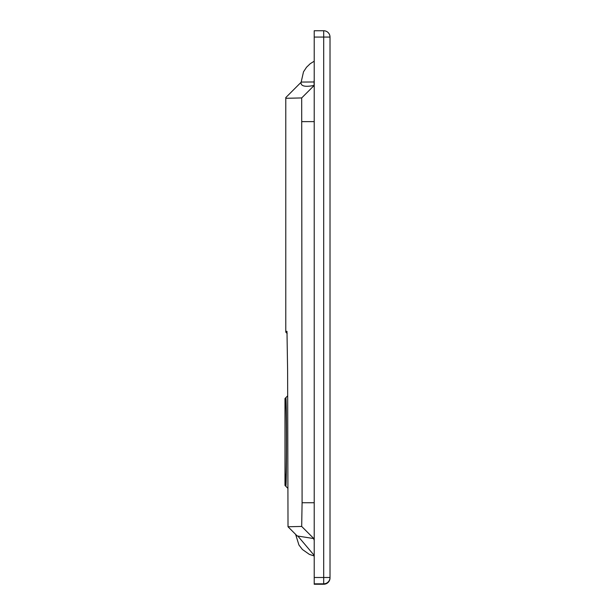 <?xml version="1.0" encoding="UTF-8"?>
<svg xmlns="http://www.w3.org/2000/svg" width="615" height="615" viewBox="0 0 615 615"><rect width="100%" height="100%" fill="white"/><g stroke="black" fill="none" stroke-linecap="round" stroke-linejoin="round"><path stroke-width="0.92" d="M284.983 477.54L284.983 485.435L285.775 486.227C286.736 489.248 286.736 394.699 285.775 397.736L284.983 398.528L284.983 406.43L285.775 406.43C286.359 404.701 286.59 457.714 286.06 473.181L285.775 477.54L284.983 477.54L284.983 406.43M285.775 406.43L285.775 397.736L287.612 395.899M300.95 83.063L303.495 71.84L306.539 67.227L310.268 63.66L314.219 61.216M301.012 82.356C300.712 86.192 305.063 87.215 314.073 85.431L314.096 81.972L301.196 82.064M314.096 81.972A23.701 23.701 -179.5 0 1 314.219 79.742L314.219 79.873M286.982 331.362L287.612 370.83L288.012 526.755L301.688 526.448L302.088 502.739L301.688 97.939L285.775 98.292L285.775 97.593L300.966 82.402M285.775 332.1L287.174 333.499L285.775 332.1L285.775 331.37L286.959 331.347M314.219 85.416L301.688 97.939M314.219 539.109L313.642 538.54L297.222 535.965L288.012 526.755L297.199 535.942M314.219 538.971L301.688 526.448M314.219 533.928L314.219 532.521M314.219 583.82L314.219 584.25L323.698 584.25A6.319 6.319 -0 0 0 330.017 577.931L330.017 37.069A6.319 6.319 0 0 0 323.698 30.75A6.319 6.319 180 0 1 330.017 37.069L323.698 37.069L323.698 30.75L314.219 30.75L314.219 37.069L323.698 37.069L323.698 577.493L330.017 577.493A6.319 6.319 -0 0 1 323.698 583.82L323.698 577.493L314.219 577.493L314.219 583.82L323.698 583.82L323.698 584.25A6.319 6.319 0 0 0 330.017 577.931L330.017 577.931M314.219 577.493L314.219 37.069M313.642 538.54A23.701 23.701 0.5 0 0 314.219 540.393M285.775 331.37L285.775 98.292M285.775 486.227L285.775 477.54M314.219 121.624L302.088 121.632M314.219 502.732L302.088 502.739M297.775 535.973L314.219 555.414M284.983 485.435L287.612 488.072M301.019 82.349L285.775 97.593M314.219 30.75L323.698 30.75M314.219 584.25L323.698 584.25M295.623 534.374L298.936 545.005L302.396 549.479L309.353 554.369L314.219 555.998"/></g></svg>
